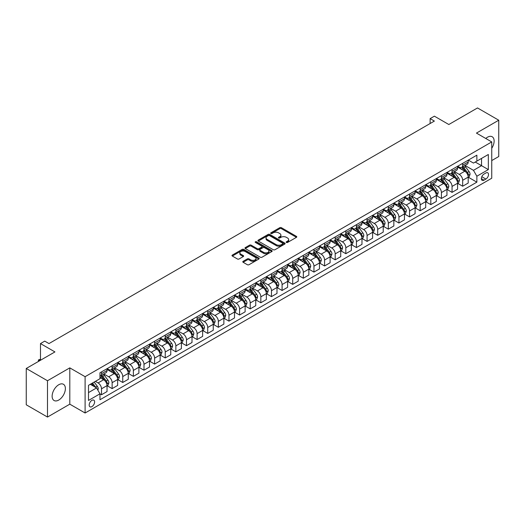 <?xml version="1.0" encoding="UTF-8"?>
<svg xmlns="http://www.w3.org/2000/svg" width="525" height="525" viewBox="0 0 525 525"><rect width="100%" height="100%" fill="white"/><g stroke="black" fill="none" stroke-linecap="round" stroke-linejoin="round"><path stroke-width="0.79" d="M286.401 242.445A0.827 0.479 0 0 0 287.569 242.445L296.435 237.333A1.181 0.682 0 0 0 296.783 236.847A1.181 0.682 0 0 0 296.435 236.368L281.42 227.699A1.181 0.682 0 0 0 279.753 227.699L270.887 232.818A0.827 0.479 0 0 0 270.644 233.152A0.827 0.479 0 0 0 270.887 233.487A0.827 0.479 0 0 0 272.055 233.487L273.203 232.824A3.773 2.179 0 0 1 278.539 232.824L279.792 233.546A3.773 2.179 0 0 1 280.901 235.088A3.773 2.179 0 0 1 279.792 236.631L278.644 237.293A0.827 0.479 0 0 0 278.408 237.628A0.827 0.479 0 0 0 278.644 237.969A0.827 0.479 0 0 0 279.812 237.969L280.96 237.307A3.773 2.179 0 0 1 286.302 237.307L287.549 238.028A3.773 2.179 0 0 1 288.658 239.571A3.773 2.179 0 0 1 287.549 241.113L286.401 241.776A0.827 0.479 0 0 0 286.164 242.11A0.827 0.479 0 0 0 286.401 242.445L286.401 241.776M58.754 400.05A9.371 5.414 120 0 0 64.877 391.788A9.371 5.414 120 0 0 63.44 384.28A9.371 5.414 120 0 0 58.754 384.74A9.371 5.414 120 0 0 52.631 393.002A9.371 5.414 120 0 0 54.068 400.516A9.371 5.414 120 0 0 58.754 400.05M491.741 148.293A9.371 5.414 120 0 0 492.174 136.749A9.371 5.414 120 0 0 487.489 137.215A9.371 5.414 120 0 0 485.763 138.475M91.901 406.626A3.846 2.218 120 0 0 94.408 403.239A3.846 2.218 120 0 0 93.824 400.155A3.846 2.218 120 0 0 91.901 400.345A3.846 2.218 120 0 0 89.388 403.732A3.846 2.218 120 0 0 89.978 406.816A3.846 2.218 120 0 0 91.901 406.626M243.134 261.312A1.181 0.682 0 0 0 242.786 261.798A1.181 0.682 0 0 0 243.134 262.277L247.347 264.712A1.181 0.682 0 0 0 249.014 264.712L258.858 259.028A1.181 0.682 0 0 0 259.199 258.543A1.181 0.682 0 0 0 258.858 258.064L243.843 249.395A1.181 0.682 0 0 0 242.176 249.395L232.332 255.078A1.181 0.682 0 0 0 231.984 255.557A1.181 0.682 0 0 0 232.332 256.043L237.418 258.976A1.181 0.682 0 0 0 239.085 258.976L243.298 256.548A1.181 0.682 0 0 0 243.646 256.062A1.181 0.682 0 0 0 243.298 255.583L240.778 254.126A3.157 1.824 0 0 1 239.853 252.84A3.157 1.824 0 0 1 241.802 251.153A3.157 1.824 0 0 1 245.241 251.547L255.124 257.257A3.157 1.824 0 0 1 256.049 258.543A3.157 1.824 0 0 1 254.1 260.229A3.157 1.824 0 0 1 250.661 259.836L249.014 258.884A1.181 0.682 0 0 0 247.347 258.884L243.134 261.312L243.134 262.277L247.347 259.862L247.347 258.884M491.741 160.571L498.75 156.522L498.75 120.212L477.507 107.947L448.822 124.51L434.378 116.169L430.126 118.617L434.378 121.072L48.983 343.58L44.737 341.125L40.484 343.58L40.484 360.262M47.493 380.743L47.493 417.053L69.805 404.171L69.805 367.867L47.493 380.743L26.25 368.478L54.935 351.921L40.484 343.58M69.805 367.867L85.103 376.694L491.741 141.927L491.741 178.231L85.103 413.004L85.103 376.694M498.75 120.212L476.444 133.094L491.741 141.927M273.289 249.729A1.181 0.682 0 0 0 274.956 249.729L284.799 244.046A1.181 0.682 0 0 0 285.141 243.567A1.181 0.682 0 0 0 284.799 243.088L269.784 234.419A1.181 0.682 0 0 0 268.118 234.419L258.274 240.102A1.181 0.682 0 0 0 257.926 240.581A1.181 0.682 0 0 0 258.274 241.06L273.289 249.729M255.721 242.622A0.827 0.479 0 0 1 256.561 242.74L271.812 251.547L261.982 257.217A1.181 0.682 0 0 1 260.315 257.217L245.3 248.548L249.513 246.14L249.513 245.155L245.3 247.59A1.181 0.682 0 0 0 244.958 248.069A1.181 0.682 0 0 0 245.3 248.548L245.3 247.59M249.513 246.14A1.181 0.682 0 0 1 251.18 246.14L251.18 245.155A1.181 0.682 0 0 0 249.513 245.155M251.18 245.155L257.27 248.673A1.181 0.682 0 0 0 258.937 248.673L261.732 247.058A1.181 0.682 0 0 0 262.08 246.579A1.181 0.682 0 0 0 261.732 246.094L255.393 242.432A0.827 0.479 0 0 1 255.15 242.097A0.827 0.479 0 0 1 255.662 241.657A0.827 0.479 0 0 1 256.561 241.762L271.825 250.576A1.181 0.682 0 0 1 272.173 251.055A1.181 0.682 0 0 1 271.825 251.534L271.825 250.576M47.493 417.053L26.25 404.788L26.25 368.478M485.874 172.981L484.004 174.064A3.728 2.152 120 0 0 481.569 177.345A3.728 2.152 120 0 0 482.14 180.331A3.728 2.152 120 0 0 484.004 180.147L485.874 179.064A3.728 2.152 120 0 0 488.309 175.783A3.728 2.152 120 0 0 487.738 172.797A3.728 2.152 120 0 0 485.874 172.981M468.326 160.105L473.465 163.072L476.864 161.109L476.864 155.17L99.973 372.77L99.973 378.709L88.502 385.33L88.502 400.444L99.973 393.822L99.973 399.755L476.864 182.155L476.864 176.223L473.465 170.336L465.019 165.454M476.864 161.109L488.342 154.488L488.342 169.595L476.864 176.223M69.805 404.171L85.103 413.004M430.126 118.617L430.126 123.526M475.25 162.041L481.543 165.67L481.543 158.412L488.342 154.488M473.465 170.336L481.543 165.67L488.342 169.595M88.502 392.595L96.574 387.929L90.287 384.3M99.973 393.868L101.502 394.754L101.502 388.815A4.81 2.776 -120 0 0 98.103 382.928L95.386 381.36M101.502 394.754L107.028 391.565L107.028 385.626A4.81 2.776 -120 0 0 103.628 379.739L99.973 377.626M107.153 385.75L112.127 388.618L112.127 382.679A4.81 2.776 -120 0 0 108.728 376.792L103.845 373.977M112.127 388.618L117.646 385.429L117.646 379.496A4.81 2.776 -120 0 0 114.247 373.603L107.028 369.436M117.777 379.614L122.745 382.489L122.745 376.55A4.81 2.776 -120 0 0 119.346 370.663L114.47 367.841M122.745 382.489L128.271 379.299L128.271 373.36A4.81 2.776 -120 0 0 124.871 367.474L117.646 363.3M128.395 373.485L133.37 376.353L133.37 370.414A4.81 2.776 -120 0 0 129.97 364.527L125.088 361.712M133.37 376.353L138.895 373.163L138.895 367.224A4.81 2.776 -120 0 0 135.496 361.338L128.271 357.171M139.02 367.349L143.994 370.217L143.994 364.284A4.81 2.776 -120 0 0 140.595 358.398L135.713 355.576M143.994 370.217L149.513 367.034L149.513 361.095A4.81 2.776 -120 0 0 146.114 355.208L138.895 351.035M149.645 361.22L154.612 364.087L154.612 358.148A4.81 2.776 -120 0 0 151.213 352.262L146.337 349.447M154.612 364.087L160.138 360.898L160.138 354.959A4.81 2.776 -120 0 0 156.739 349.072L149.513 344.905M160.269 355.084L165.237 357.952L165.237 352.019A4.81 2.776 -120 0 0 161.838 346.133L156.955 343.311M165.237 357.952L170.763 354.762L170.763 348.83A4.81 2.776 -120 0 0 167.363 342.943L160.138 338.769M170.887 348.948L175.862 351.822L175.862 345.883A4.81 2.776 -120 0 0 172.463 339.997L167.58 337.181M175.862 351.822L181.387 348.633L181.387 342.694A4.81 2.776 -120 0 0 177.988 336.807L170.763 332.64M181.512 342.818L186.487 345.686L186.487 339.754A4.81 2.776 -120 0 0 183.087 333.861L178.205 331.045M186.487 345.686L192.006 342.497L192.006 336.564A4.81 2.776 -120 0 0 188.606 330.671L181.387 326.504M192.137 336.683L197.105 339.557L197.105 333.618A4.81 2.776 -120 0 0 193.705 327.731L188.829 324.916M197.105 339.557L202.63 336.367L202.63 330.428A4.81 2.776 -120 0 0 199.231 324.542L192.006 320.368M202.755 330.553L207.729 333.421L207.729 327.488A4.81 2.776 -120 0 0 204.33 321.595L199.448 318.78M207.729 333.421L213.255 330.232L213.255 324.299A4.81 2.776 -120 0 0 209.856 318.406L202.63 314.239M213.38 324.417L218.354 327.292L218.354 321.353A4.81 2.776 -120 0 0 214.955 315.466L210.072 312.644M218.354 327.292L223.873 324.102L223.873 318.163A4.81 2.776 -120 0 0 220.474 312.277L213.255 308.103M224.004 318.288L228.972 321.156L228.972 315.217A4.81 2.776 -120 0 0 225.573 309.33L220.697 306.515M228.972 321.156L234.498 317.966L234.498 312.027A4.81 2.776 -120 0 0 231.098 306.141L223.873 301.973M234.629 312.152L239.597 315.026L239.597 309.087A4.81 2.776 -120 0 0 236.198 303.201L231.315 300.379M239.597 315.026L245.123 311.837L245.123 305.898A4.81 2.776 -120 0 0 241.723 300.011L234.498 295.838M245.247 306.022L250.222 308.89L250.222 302.951A4.81 2.776 -120 0 0 246.822 297.065L241.94 294.249M250.222 308.89L255.747 305.701L255.747 299.762A4.81 2.776 -120 0 0 252.348 293.875L245.123 289.708M255.872 299.887L260.84 302.754L260.84 296.822A4.81 2.776 -120 0 0 257.44 290.935L252.564 288.113M260.84 302.754L266.365 299.565L266.365 293.632A4.81 2.776 -120 0 0 262.966 287.746L255.747 283.572M266.497 293.751L271.464 296.625L271.464 290.686A4.81 2.776 -120 0 0 268.065 284.799L263.183 281.984M271.464 296.625L276.99 293.436L276.99 287.497A4.81 2.776 -120 0 0 273.591 281.61L266.365 277.443M277.115 287.621L282.089 290.489L282.089 284.557A4.81 2.776 -120 0 0 278.69 278.663L273.807 275.848M282.089 290.489L287.615 287.3L287.615 281.367A4.81 2.776 -120 0 0 284.215 275.481L276.99 271.307M287.739 281.485L292.714 284.36L292.714 278.421A4.81 2.776 -120 0 0 289.314 272.534L284.432 269.719M292.714 284.36L298.233 281.17L298.233 275.231A4.81 2.776 -120 0 0 294.833 269.345L287.615 265.171M298.364 275.356L303.332 278.224L303.332 272.291A4.81 2.776 -120 0 0 299.933 266.398L295.057 263.583M303.332 278.224L308.858 275.034L308.858 269.102A4.81 2.776 -120 0 0 305.458 263.209L298.233 259.042M308.982 269.22L313.957 272.094L313.957 266.155A4.81 2.776 -120 0 0 310.557 260.269L305.675 257.447M313.957 272.094L319.482 268.905L319.482 262.966A4.81 2.776 -120 0 0 316.083 257.079L308.858 252.906M319.607 263.091L324.581 265.958L324.581 260.019A4.81 2.776 -120 0 0 321.182 254.133L316.299 251.317M324.581 265.958L330.1 262.769L330.1 256.83A4.81 2.776 -120 0 0 326.701 250.943L319.482 246.776M330.232 256.955L335.199 259.829L335.199 253.89A4.81 2.776 -120 0 0 331.8 248.003L326.924 245.182M335.199 259.829L340.725 256.64L340.725 250.701A4.81 2.776 -120 0 0 337.326 244.814L330.1 240.64M340.856 250.825L345.824 253.693L345.824 247.754A4.81 2.776 -120 0 0 342.425 241.868L337.542 239.052M345.824 253.693L351.35 250.504L351.35 244.565A4.81 2.776 -120 0 0 347.95 238.678L340.725 234.511M351.474 244.689L356.449 247.557L356.449 241.625A4.81 2.776 -120 0 0 353.049 235.738L348.167 232.916M356.449 247.557L361.974 244.368L361.974 238.435A4.81 2.776 -120 0 0 358.575 232.549L351.35 228.375M362.099 238.56L367.073 241.428L367.073 235.489A4.81 2.776 -120 0 0 363.674 229.602L358.792 226.787M367.073 241.428L372.592 238.238L372.592 232.299A4.81 2.776 -120 0 0 369.193 226.413L361.974 222.246M372.724 232.424L377.692 235.292L377.692 229.359A4.81 2.776 -120 0 0 374.292 223.473L369.416 220.651M377.692 235.292L383.217 232.102L383.217 226.17A4.81 2.776 -120 0 0 379.818 220.283L372.592 216.11M383.342 226.288L388.316 229.162L388.316 223.223A4.81 2.776 -120 0 0 384.917 217.337L380.034 214.522M388.316 229.162L393.842 225.973L393.842 220.034A4.81 2.776 -120 0 0 390.442 214.148L383.217 209.98M393.967 220.159L398.941 223.027L398.941 217.094A4.81 2.776 -120 0 0 395.542 211.201L390.659 208.386M398.941 223.027L404.46 219.837L404.46 213.905A4.81 2.776 -120 0 0 401.061 208.012L393.842 203.844M404.591 214.023L409.559 216.897L409.559 210.958A4.81 2.776 -120 0 0 406.16 205.072L401.284 202.25M409.559 216.897L415.085 213.708L415.085 207.769A4.81 2.776 -120 0 0 411.685 201.882L404.46 197.708M415.209 207.893L420.184 210.761L420.184 204.829A4.81 2.776 -120 0 0 416.784 198.936L411.902 196.12M420.184 210.761L425.709 207.572L425.709 201.639A4.81 2.776 -120 0 0 422.31 195.746L415.085 191.579M425.834 201.757L430.808 204.632L430.808 198.693A4.81 2.776 -120 0 0 427.409 192.806L422.527 189.984M430.808 204.632L436.327 201.442L436.327 195.503A4.81 2.776 -120 0 0 432.935 189.617L425.709 185.443M436.459 195.628L441.427 198.496L441.427 192.557A4.81 2.776 -120 0 0 438.027 186.67L433.151 183.855M441.427 198.496L446.952 195.307L446.952 189.368A4.81 2.776 -120 0 0 443.553 183.481L436.327 179.314M447.083 189.492L452.051 192.367L452.051 186.427A4.81 2.776 -120 0 0 448.652 180.541L443.769 177.719M452.051 192.367L457.577 189.177L457.577 183.238A4.81 2.776 -120 0 0 454.178 177.352L446.952 173.178M457.702 183.363L462.676 186.231L462.676 180.292A4.81 2.776 -120 0 0 459.277 174.405L454.394 171.59M462.676 186.231L468.202 183.041L468.202 177.102A4.81 2.776 -120 0 0 464.802 171.216L457.577 167.048M457.702 166.235L459.277 167.147A4.81 2.776 -120 0 0 461.678 167.383A4.81 2.776 -120 0 0 462.676 165.185L462.676 163.367M447.083 172.371L448.652 173.276A4.81 2.776 -120 0 0 451.054 173.512A4.81 2.776 -120 0 0 452.051 171.314L452.051 169.496M436.459 178.5L438.027 179.412A4.81 2.776 -120 0 0 440.436 179.648A4.81 2.776 -120 0 0 441.427 177.45L441.427 175.632M425.834 184.636L427.409 185.542A4.81 2.776 -120 0 0 429.811 185.784A4.81 2.776 -120 0 0 430.808 183.579L430.808 181.768M415.209 190.765L416.784 191.677A4.81 2.776 -120 0 0 419.186 191.914A4.81 2.776 -120 0 0 420.184 189.715L420.184 187.898M404.591 196.901L406.16 197.807A4.81 2.776 -120 0 0 408.568 198.05A4.81 2.776 -120 0 0 409.559 195.845L409.559 194.033M393.967 203.037L395.542 203.943A4.81 2.776 -120 0 0 397.943 204.179A4.81 2.776 -120 0 0 398.941 201.981L398.941 200.163M383.342 209.167L384.917 210.072A4.81 2.776 -120 0 0 387.319 210.315A4.81 2.776 -120 0 0 388.316 208.11L388.316 206.299M372.724 215.302L374.292 216.208A4.81 2.776 -120 0 0 376.701 216.444A4.81 2.776 -120 0 0 377.692 214.246L377.692 212.428M362.099 221.432L363.674 222.344A4.81 2.776 -120 0 0 366.076 222.58A4.81 2.776 -120 0 0 367.073 220.375L367.073 218.564M351.474 227.568L353.049 228.473A4.81 2.776 -120 0 0 355.451 228.71A4.81 2.776 -120 0 0 356.449 226.511L356.449 224.693M340.856 233.697L342.425 234.609A4.81 2.776 -120 0 0 344.827 234.846A4.81 2.776 -120 0 0 345.824 232.647L345.824 230.829M330.232 239.833L331.8 240.739A4.81 2.776 -120 0 0 334.208 240.975A4.81 2.776 -120 0 0 335.199 238.777L335.199 236.965M319.607 245.963L321.182 246.875A4.81 2.776 -120 0 0 323.584 247.111A4.81 2.776 -120 0 0 324.581 244.912L324.581 243.095M308.982 252.098L310.557 253.004A4.81 2.776 -120 0 0 312.959 253.247A4.81 2.776 -120 0 0 313.957 251.042L313.957 249.231M298.364 258.234L299.933 259.14A4.81 2.776 -120 0 0 302.341 259.376A4.81 2.776 -120 0 0 303.332 257.178L303.332 255.36M287.739 264.364L289.314 265.269A4.81 2.776 -120 0 0 291.716 265.512A4.81 2.776 -120 0 0 292.714 263.307L292.714 261.496M277.115 270.5L278.69 271.405A4.81 2.776 -120 0 0 281.092 271.642A4.81 2.776 -120 0 0 282.089 269.443L282.089 267.625M266.497 276.629L268.065 277.541A4.81 2.776 -120 0 0 270.467 277.777A4.81 2.776 -120 0 0 271.464 275.572L271.464 273.761M255.872 282.765L257.44 283.671A4.81 2.776 -120 0 0 259.849 283.907A4.81 2.776 -120 0 0 260.84 281.708L260.84 279.891M245.247 288.894L246.822 289.807A4.81 2.776 -120 0 0 249.224 290.043A4.81 2.776 -120 0 0 250.222 287.844L250.222 286.027M234.623 295.03L236.198 295.936A4.81 2.776 -120 0 0 238.599 296.172A4.81 2.776 -120 0 0 239.597 293.974L239.597 292.156M224.004 301.16L225.573 302.072A4.81 2.776 -120 0 0 227.981 302.308A4.81 2.776 -120 0 0 228.972 300.11L228.972 298.292M213.38 307.296L214.955 308.201A4.81 2.776 -120 0 0 217.357 308.444A4.81 2.776 -120 0 0 218.354 306.239L218.354 304.428M202.755 313.425L204.33 314.337A4.81 2.776 -120 0 0 206.732 314.573A4.81 2.776 -120 0 0 207.729 312.375L207.729 310.557M192.137 319.561L193.705 320.467A4.81 2.776 -120 0 0 196.114 320.709A4.81 2.776 -120 0 0 197.105 318.504L197.105 316.693M181.512 325.697L183.087 326.603A4.81 2.776 -120 0 0 185.489 326.839A4.81 2.776 -120 0 0 186.487 324.64L186.487 322.822M170.887 331.826L172.463 332.732A4.81 2.776 -120 0 0 174.864 332.975A4.81 2.776 -120 0 0 175.862 330.77L175.862 328.958M160.269 337.962L161.838 338.868A4.81 2.776 -120 0 0 164.24 339.104A4.81 2.776 -120 0 0 165.237 336.906L165.237 335.088M149.645 344.092L151.213 345.004A4.81 2.776 -120 0 0 153.622 345.24A4.81 2.776 -120 0 0 154.612 343.042L154.612 341.224M139.02 350.227L140.595 351.133A4.81 2.776 -120 0 0 142.997 351.369A4.81 2.776 -120 0 0 143.994 349.171L143.994 347.353M128.395 356.357L129.97 357.269A4.81 2.776 -120 0 0 132.372 357.505A4.81 2.776 -120 0 0 133.37 355.307L133.37 353.489M117.777 362.493L119.346 363.398A4.81 2.776 -120 0 0 121.754 363.641A4.81 2.776 -120 0 0 122.745 361.436L122.745 359.625M107.153 368.622L108.728 369.534A4.81 2.776 -120 0 0 111.129 369.771A4.81 2.776 -120 0 0 112.127 367.572L112.127 365.754M468.326 177.227L476.864 182.155M461.678 167.383L467.204 164.194A4.81 2.776 -120 0 0 468.202 161.995L468.202 160.178M451.054 173.512L456.579 170.323A4.81 2.776 -120 0 0 457.577 168.125L457.577 166.307M440.436 179.648L445.955 176.459A4.81 2.776 -120 0 0 446.952 174.261L446.952 172.443M429.811 185.784L435.337 182.595A4.81 2.776 -120 0 0 436.327 180.39L436.327 178.579M419.186 191.914L424.712 188.724A4.81 2.776 -120 0 0 425.709 186.526L425.709 184.708M408.568 198.05L414.087 194.86A4.81 2.776 -120 0 0 415.085 192.655L415.085 190.844M397.943 204.179L403.469 200.99A4.81 2.776 -120 0 0 404.46 198.791L404.46 196.973M387.319 210.315L392.844 207.126A4.81 2.776 -120 0 0 393.842 204.921L393.842 203.109M376.701 216.444L382.22 213.255A4.81 2.776 -120 0 0 383.217 211.057L383.217 209.239M366.076 222.58L371.602 219.391A4.81 2.776 -120 0 0 372.592 217.192L372.592 215.375M355.451 228.71L360.977 225.52A4.81 2.776 -120 0 0 361.974 223.322L361.974 221.504M344.827 234.846L350.352 231.656A4.81 2.776 -120 0 0 351.35 229.458L351.35 227.64M334.208 240.975L339.727 237.792A4.81 2.776 -120 0 0 340.725 235.587L340.725 233.776M323.584 247.111L329.109 243.922A4.81 2.776 -120 0 0 330.1 241.723L330.1 239.905M312.959 253.247L318.485 250.058A4.81 2.776 -120 0 0 319.482 247.852L319.482 246.041M302.341 259.376L307.86 256.187A4.81 2.776 -120 0 0 308.858 253.988L308.858 252.171M291.716 265.512L297.242 262.323A4.81 2.776 -120 0 0 298.233 260.118L298.233 258.307M281.092 271.642L286.617 268.452A4.81 2.776 -120 0 0 287.615 266.254L287.615 264.436M270.467 277.777L275.993 274.588A4.81 2.776 -120 0 0 276.99 272.383L276.99 270.572M259.849 283.907L265.368 280.717A4.81 2.776 -120 0 0 266.365 278.519L266.365 276.701M249.224 290.043L254.75 286.853A4.81 2.776 -120 0 0 255.747 284.655L255.747 282.837M238.599 296.172L244.125 292.983A4.81 2.776 -120 0 0 245.123 290.784L245.123 288.967M227.981 302.308L233.5 299.119A4.81 2.776 -120 0 0 234.498 296.92L234.498 295.103M217.357 308.444L222.882 305.255A4.81 2.776 -120 0 0 223.873 303.05L223.873 301.238M206.732 314.573L212.257 311.384A4.81 2.776 -120 0 0 213.255 309.186L213.255 307.368M196.114 320.709L201.633 317.52A4.81 2.776 -120 0 0 202.63 315.315L202.63 313.504M185.489 326.839L191.015 323.649A4.81 2.776 -120 0 0 192.006 321.451L192.006 319.633M174.864 332.975L180.39 329.785A4.81 2.776 -120 0 0 181.387 327.58L181.387 325.769M164.24 339.104L169.765 335.915A4.81 2.776 -120 0 0 170.763 333.716L170.763 331.898M153.622 345.24L159.141 342.051A4.81 2.776 -120 0 0 160.138 339.852L160.138 338.034M142.997 351.369L148.523 348.18A4.81 2.776 -120 0 0 149.513 345.982L149.513 344.164M132.372 357.505L137.898 354.316A4.81 2.776 -120 0 0 138.895 352.117L138.895 350.3M121.754 363.641L127.273 360.452A4.81 2.776 -120 0 0 128.271 358.247L128.271 356.436M111.129 369.771L116.655 366.581A4.81 2.776 -120 0 0 117.646 364.383L117.646 362.565M99.973 376.097A4.81 2.776 -120 0 0 100.505 375.907L106.03 372.717A4.81 2.776 -120 0 0 107.028 370.512L107.028 368.701M100.505 375.907A4.81 2.776 -120 0 0 101.502 373.702L101.502 371.89M96.574 387.929L99.973 393.822M286.735 242.563L287.549 242.091A3.773 2.179 0 0 0 288.658 240.548L288.658 239.571M280.901 235.088L280.901 236.073A3.773 2.179 0 0 1 279.792 237.615L278.978 238.088M296.435 236.368L296.435 237.333L281.42 228.677A1.181 0.682 0 0 0 279.753 228.677L271.222 233.605M284.78 244.059L269.784 235.397A1.181 0.682 0 0 0 268.118 235.397L258.287 241.073M282.713 243.902A0.827 0.479 0 0 0 282.955 243.567A0.827 0.479 0 0 0 282.713 243.232L269.535 235.62A0.827 0.479 0 0 0 268.367 235.62L267.153 236.316A3.773 2.179 0 0 0 266.05 237.858A3.773 2.179 0 0 0 267.153 239.4L276.163 244.604A3.773 2.179 0 0 0 281.505 244.604L282.713 243.902L282.713 244.886A0.827 0.479 0 0 0 282.955 244.545L282.955 243.567M266.05 237.858L266.05 238.842A3.773 2.179 0 0 0 267.153 240.384L267.153 239.4M282.713 244.886L281.505 245.582A3.773 2.179 0 0 1 276.163 245.582L267.153 240.384M251.18 246.14L257.27 249.651A1.181 0.682 0 0 0 258.937 249.651L261.732 248.036A1.181 0.682 0 0 0 262.08 247.557L262.08 246.579M263.589 252.322A3.157 1.824 0 0 0 267.028 252.715A3.157 1.824 0 0 0 268.977 251.029A3.157 1.824 0 0 0 268.052 249.743L264.567 247.734A1.181 0.682 0 0 0 262.9 247.734L260.105 249.349A1.181 0.682 0 0 0 259.763 249.828A1.181 0.682 0 0 0 260.105 250.307L263.589 252.322L263.589 253.299A3.157 1.824 0 0 0 267.028 253.693A3.157 1.824 0 0 0 268.977 252.013L268.977 251.029M259.763 249.828L259.763 250.806A1.181 0.682 0 0 0 260.105 251.291L260.105 250.307M263.589 253.299L260.105 251.291M256.049 258.543L256.049 259.527A3.157 1.824 0 0 1 254.1 261.207A3.157 1.824 0 0 1 250.661 260.813L249.014 259.862A1.181 0.682 0 0 0 247.347 259.862M239.853 252.84L239.853 253.818A3.157 1.824 0 0 0 240.778 255.104L240.778 254.126M243.285 256.554L240.778 255.104M258.838 259.035L243.843 250.373A1.181 0.682 0 0 0 242.176 250.373L232.345 256.049L232.332 255.078M468.202 177.299L469.219 176.715L470.065 174.261A3.183 1.837 -120 0 0 469.055 171.544L465.577 166.911A9.194 5.309 -120 0 0 464.579 165.71M461.121 169.096A9.194 5.309 -120 0 0 459.244 167.127M467.906 175.35L468.346 174.392A3.183 1.837 -120 0 0 467.44 172.476L463.962 167.843A9.194 5.309 -120 0 0 462.965 166.642M462.105 167.134A7.632 4.403 60 0 1 463.358 168.558L466.298 172.482M461.941 167.232A9.194 5.309 60 0 1 462.945 168.433L465.255 171.511M457.577 183.435L458.594 182.844L459.447 180.39A3.183 1.837 -120 0 0 458.43 177.68L454.958 173.047A9.194 5.309 -120 0 0 453.954 171.846M450.502 175.225A9.194 5.309 -120 0 0 448.619 173.257M457.288 181.486L457.728 180.528A3.183 1.837 -120 0 0 456.816 178.612L453.344 173.978A9.194 5.309 -120 0 0 452.34 172.777M451.48 173.27A7.632 4.403 60 0 1 452.734 174.694L455.674 178.618M451.316 173.362A9.194 5.309 60 0 1 452.32 174.562L454.63 177.647M446.952 189.564L447.976 188.98L448.822 186.526A3.183 1.837 -120 0 0 447.805 183.816L444.334 179.176A9.194 5.309 -120 0 0 443.33 177.975M439.878 181.361A9.194 5.309 -120 0 0 437.994 179.393M446.663 187.615L447.103 186.657A3.183 1.837 -120 0 0 446.191 184.748L442.719 180.108A9.194 5.309 -120 0 0 441.715 178.907M440.862 179.399A7.632 4.403 60 0 1 442.116 180.823L445.049 184.748M440.698 179.498A9.194 5.309 60 0 1 441.702 180.698L444.006 183.783M436.327 195.7L437.351 195.11L438.198 192.655A3.183 1.837 -120 0 0 437.181 189.945L433.709 185.312A9.194 5.309 -120 0 0 432.705 184.111M429.253 187.491A9.194 5.309 -120 0 0 427.37 185.522M436.039 193.751L436.478 192.793A3.183 1.837 -120 0 0 435.566 190.877L432.095 186.244A9.194 5.309 -120 0 0 431.091 185.043M430.238 185.535A7.632 4.403 60 0 1 431.491 186.959L434.431 190.883M430.073 185.627A9.194 5.309 60 0 1 431.077 186.834L433.387 189.912M425.709 201.83L426.727 201.246L427.58 198.791A3.183 1.837 -120 0 0 426.562 196.081L423.091 191.441A9.194 5.309 -120 0 0 422.087 190.24M418.635 193.627A9.194 5.309 -120 0 0 416.752 191.658M425.421 199.881L425.86 198.929A3.183 1.837 -120 0 0 424.948 197.013L421.477 192.373A9.194 5.309 -120 0 0 420.473 191.172M419.613 191.671A7.632 4.403 60 0 1 420.866 193.095L423.806 197.013M419.449 191.763A9.194 5.309 60 0 1 420.453 192.964L422.763 196.048M415.085 207.966L416.102 207.375L416.955 204.921A3.183 1.837 -120 0 0 415.938 202.21L412.466 197.577A9.194 5.309 -120 0 0 411.462 196.376M408.01 199.756A9.194 5.309 -120 0 0 406.127 197.787M414.796 206.017L415.236 205.058A3.183 1.837 -120 0 0 414.323 203.142L410.852 198.509A9.194 5.309 -120 0 0 409.848 197.308M408.995 197.8A7.632 4.403 60 0 1 410.248 199.224L413.182 203.149M408.831 197.899A9.194 5.309 60 0 1 409.828 199.1L412.138 202.177M404.46 214.102L405.484 213.511L406.33 211.057A3.183 1.837 -120 0 0 405.313 208.346L401.842 203.707A9.194 5.309 -120 0 0 400.837 202.506M397.386 205.892A9.194 5.309 -120 0 0 395.502 203.923M404.171 212.146L404.611 211.194A3.183 1.837 -120 0 0 403.699 209.278L400.227 204.638A9.194 5.309 -120 0 0 399.223 203.438M398.37 203.936A7.632 4.403 60 0 1 399.623 205.36L402.563 209.278M398.206 204.028A9.194 5.309 60 0 1 399.21 205.229L401.52 208.313M393.842 220.231L394.859 219.64L395.712 217.192A3.183 1.837 -120 0 0 394.695 214.476L391.223 209.843A9.194 5.309 -120 0 0 390.219 208.642M386.761 212.028A9.194 5.309 -120 0 0 384.884 210.052M393.547 218.282L393.993 217.324A3.183 1.837 -120 0 0 393.081 215.407L389.602 210.774A9.194 5.309 -120 0 0 388.605 209.573M387.745 210.066A7.632 4.403 60 0 1 388.999 211.49L391.939 215.414M387.581 210.164A9.194 5.309 60 0 1 388.585 211.365L390.895 214.443M383.217 226.367L384.234 225.776L385.087 223.322A3.183 1.837 -120 0 0 384.07 220.612L380.599 215.978A9.194 5.309 -120 0 0 379.595 214.771M376.143 218.157A9.194 5.309 -120 0 0 374.259 216.188M382.928 224.411L383.368 223.46A3.183 1.837 -120 0 0 382.456 221.543L378.984 216.91A9.194 5.309 -120 0 0 377.98 215.703M377.127 216.202A7.632 4.403 60 0 1 378.374 217.626L381.314 221.543M376.963 216.293A9.194 5.309 60 0 1 377.961 217.494L380.271 220.579M372.592 232.496L373.616 231.906L374.463 229.458A3.183 1.837 -120 0 0 373.446 226.741L369.974 222.108A9.194 5.309 -120 0 0 368.97 220.907M365.518 224.293A9.194 5.309 -120 0 0 363.635 222.318M372.304 230.547L372.743 229.589A3.183 1.837 -120 0 0 371.831 227.673L368.36 223.04A9.194 5.309 -120 0 0 367.356 221.839M366.502 222.331A7.632 4.403 60 0 1 367.756 223.755L370.689 227.679M366.338 222.429A9.194 5.309 60 0 1 367.342 223.63L369.646 226.708M361.974 238.632L362.992 238.042L363.838 235.587A3.183 1.837 -120 0 0 362.827 232.877L359.349 228.244A9.194 5.309 -120 0 0 358.352 227.043M354.893 230.423A9.194 5.309 -120 0 0 353.01 228.454M361.679 236.683L362.119 235.725A3.183 1.837 -120 0 0 361.207 233.809L357.735 229.176A9.194 5.309 -120 0 0 356.731 227.975M355.878 228.467A7.632 4.403 60 0 1 357.131 229.891L360.071 233.815M355.714 228.559A9.194 5.309 60 0 1 356.718 229.76L359.028 232.844M351.35 244.762L352.367 244.177L353.22 241.723A3.183 1.837 -120 0 0 352.203 239.006L348.731 234.373A9.194 5.309 -120 0 0 347.727 233.172M344.275 236.558A9.194 5.309 -120 0 0 342.392 234.59M351.061 242.812L351.501 241.854A3.183 1.837 -120 0 0 350.588 239.945L347.117 235.305A9.194 5.309 -120 0 0 346.113 234.104M345.253 234.596A7.632 4.403 60 0 1 346.507 236.02L349.447 239.945M345.089 234.695A9.194 5.309 60 0 1 346.093 235.896L348.403 238.973M340.725 250.898L341.749 250.307L342.595 247.852A3.183 1.837 -120 0 0 341.578 245.142L338.107 240.509A9.194 5.309 -120 0 0 337.102 239.308M333.651 242.688A9.194 5.309 -120 0 0 331.767 240.719M340.436 248.948L340.876 247.99A3.183 1.837 -120 0 0 339.964 246.074L336.492 241.441A9.194 5.309 -120 0 0 335.488 240.24M334.635 240.732A7.632 4.403 60 0 1 335.888 242.156L338.822 246.081M334.471 240.824A9.194 5.309 60 0 1 335.475 242.025L337.778 245.109M330.1 257.027L331.124 256.443L331.971 253.988A3.183 1.837 -120 0 0 330.953 251.278L327.482 246.638A9.194 5.309 -120 0 0 326.478 245.438M323.026 248.824A9.194 5.309 -120 0 0 321.142 246.855M329.812 255.078L330.251 254.126A3.183 1.837 -120 0 0 329.339 252.21L325.868 247.57A9.194 5.309 -120 0 0 324.863 246.369M324.01 246.862A7.632 4.403 60 0 1 325.264 248.292L328.204 252.21M323.846 246.96A9.194 5.309 60 0 1 324.85 248.161L327.16 251.245M319.482 263.163L320.499 262.572L321.353 260.118A3.183 1.837 -120 0 0 320.335 257.408L316.864 252.774A9.194 5.309 -120 0 0 315.86 251.573M312.401 254.953A9.194 5.309 -120 0 0 310.524 252.984M319.193 261.214L319.633 260.256A3.183 1.837 -120 0 0 318.721 258.339L315.249 253.706A9.194 5.309 -120 0 0 314.245 252.505M313.386 252.998A7.632 4.403 60 0 1 314.639 254.422L317.579 258.346M313.222 253.096A9.194 5.309 60 0 1 314.226 254.297L316.536 257.375M308.858 269.299L309.875 268.708L310.728 266.254A3.183 1.837 -120 0 0 309.711 263.543L306.239 258.904A9.194 5.309 -120 0 0 305.235 257.703M301.783 261.089A9.194 5.309 -120 0 0 299.9 259.12M308.569 267.343L309.008 266.392A3.183 1.837 -120 0 0 308.096 264.475L304.625 259.836A9.194 5.309 -120 0 0 303.621 258.635M302.767 259.133A7.632 4.403 60 0 1 304.014 260.558L306.954 264.475M302.603 259.225A9.194 5.309 60 0 1 303.601 260.426L305.911 263.511M298.233 275.428L299.257 274.838L300.103 272.383A3.183 1.837 -120 0 0 299.086 269.673L295.614 265.04A9.194 5.309 -120 0 0 294.61 263.839M291.158 267.225A9.194 5.309 -120 0 0 289.275 265.25M297.944 273.479L298.384 272.521A3.183 1.837 -120 0 0 297.472 270.605L294 265.972A9.194 5.309 -120 0 0 292.996 264.771M292.143 265.263A7.632 4.403 60 0 1 293.396 266.687L296.336 270.611M291.979 265.361A9.194 5.309 60 0 1 292.983 266.562L295.293 269.64M287.615 281.564L288.632 280.973L289.478 278.519A3.183 1.837 -120 0 0 288.468 275.809L284.99 271.169A9.194 5.309 -120 0 0 283.992 269.968M280.534 273.354A9.194 5.309 -120 0 0 278.657 271.386M287.319 279.608L287.759 278.657A3.183 1.837 -120 0 0 286.853 276.741L283.375 272.108A9.194 5.309 -120 0 0 282.378 270.9M281.518 271.399A7.632 4.403 60 0 1 282.772 272.823L285.712 276.741M281.354 271.491A9.194 5.309 60 0 1 282.358 272.692L284.668 275.776M276.99 287.693L278.007 287.103L278.86 284.655A3.183 1.837 -120 0 0 277.843 281.938L274.372 277.305A9.194 5.309 -120 0 0 273.368 276.104M269.916 279.49A9.194 5.309 -120 0 0 268.032 277.515M276.701 285.744L277.141 284.786A3.183 1.837 -120 0 0 276.229 282.87L272.757 278.237A9.194 5.309 -120 0 0 271.753 277.036M270.893 277.528A7.632 4.403 60 0 1 272.147 278.952L275.087 282.877M270.729 277.627A9.194 5.309 60 0 1 271.733 278.827L274.043 281.905M266.365 293.829L267.389 293.239L268.236 290.784A3.183 1.837 -120 0 0 267.218 288.074L263.747 283.441A9.194 5.309 -120 0 0 262.743 282.233M259.291 285.62A9.194 5.309 -120 0 0 257.408 283.651M266.077 291.874L266.516 290.922A3.183 1.837 -120 0 0 265.604 289.006L262.132 284.373A9.194 5.309 -120 0 0 261.128 283.172M260.275 283.664A7.632 4.403 60 0 1 261.529 285.088L264.462 289.012M260.111 283.756A9.194 5.309 60 0 1 261.115 284.957L263.419 288.041M255.747 299.959L256.764 299.375L257.611 296.92A3.183 1.837 -120 0 0 256.594 294.203L253.122 289.57A9.194 5.309 -120 0 0 252.118 288.369M248.666 291.756A9.194 5.309 -120 0 0 246.783 289.787M255.452 298.01L255.892 297.052A3.183 1.837 -120 0 0 254.979 295.135L251.508 290.502A9.194 5.309 -120 0 0 250.504 289.301M249.651 289.793A7.632 4.403 60 0 1 250.904 291.217L253.844 295.142M249.487 289.892A9.194 5.309 60 0 1 250.491 291.093L252.801 294.171M245.123 306.095L246.14 305.504L246.993 303.05A3.183 1.837 -120 0 0 245.976 300.339L242.504 295.706A9.194 5.309 -120 0 0 241.5 294.505M238.048 297.885A9.194 5.309 -120 0 0 236.165 295.916M244.834 304.146L245.273 303.188A3.183 1.837 -120 0 0 244.361 301.271L240.89 296.638A9.194 5.309 -120 0 0 239.886 295.437M239.026 295.929A7.632 4.403 60 0 1 240.279 297.353L243.219 301.278M238.862 296.021A9.194 5.309 60 0 1 239.866 297.222L242.176 300.307M234.498 312.224L235.515 311.64L236.368 309.186A3.183 1.837 -120 0 0 235.351 306.475L231.879 301.836A9.194 5.309 -120 0 0 230.875 300.635M227.423 304.021A9.194 5.309 -120 0 0 225.54 302.052M234.209 310.275L234.649 309.317A3.183 1.837 -120 0 0 233.737 307.407L230.265 302.767A9.194 5.309 -120 0 0 229.261 301.567M228.408 302.059A7.632 4.403 60 0 1 229.661 303.483L232.595 307.407M228.244 302.157A9.194 5.309 60 0 1 229.248 303.358L231.551 306.442M223.873 318.36L224.897 317.769L225.743 315.315A3.183 1.837 -120 0 0 224.726 312.605L221.255 307.972A9.194 5.309 -120 0 0 220.251 306.771M216.799 310.15A9.194 5.309 -120 0 0 214.915 308.182M223.584 316.411L224.024 315.453A3.183 1.837 -120 0 0 223.112 313.537L219.64 308.903A9.194 5.309 -120 0 0 218.636 307.702M217.783 308.195A7.632 4.403 60 0 1 219.037 309.619L221.977 313.543M217.619 308.287A9.194 5.309 60 0 1 218.623 309.494L220.933 312.572M213.255 324.489L214.272 323.905L215.125 321.451A3.183 1.837 -120 0 0 214.108 318.741L210.637 314.101A9.194 5.309 -120 0 0 209.632 312.9M206.174 316.286A9.194 5.309 -120 0 0 204.297 314.317M212.96 322.54L213.406 321.589A3.183 1.837 -120 0 0 212.494 319.673L209.016 315.033A9.194 5.309 -120 0 0 208.018 313.832M207.158 314.331A7.632 4.403 60 0 1 208.412 315.755L211.352 319.673M206.994 314.423A9.194 5.309 60 0 1 207.998 315.623L210.308 318.708M202.63 330.625L203.648 330.035L204.501 327.58A3.183 1.837 -120 0 0 203.483 324.87L200.012 320.237A9.194 5.309 -120 0 0 199.008 319.036M195.556 322.416A9.194 5.309 -120 0 0 193.673 320.447M202.342 328.676L202.781 327.718A3.183 1.837 -120 0 0 201.869 325.802L198.398 321.169A9.194 5.309 -120 0 0 197.393 319.968M196.54 320.46A7.632 4.403 60 0 1 197.787 321.884L200.727 325.808M196.376 320.558A9.194 5.309 60 0 1 197.374 321.759L199.684 324.837M192.006 336.761L193.029 336.171L193.876 333.716A3.183 1.837 -120 0 0 192.859 331.006L189.387 326.366A9.194 5.309 -120 0 0 188.383 325.165M184.931 328.552A9.194 5.309 -120 0 0 183.048 326.583M191.717 334.806L192.157 333.854A3.183 1.837 -120 0 0 191.244 331.938L187.773 327.298A9.194 5.309 -120 0 0 186.769 326.097M185.916 326.596A7.632 4.403 60 0 1 187.169 328.02L190.109 331.938M185.752 326.688A9.194 5.309 60 0 1 186.756 327.889L189.059 330.973M181.387 342.891L182.405 342.3L183.251 339.852A3.183 1.837 -120 0 0 182.241 337.135L178.762 332.502A9.194 5.309 -120 0 0 177.765 331.301M174.307 334.688A9.194 5.309 -120 0 0 172.43 332.712M181.092 340.942L181.532 339.983A3.183 1.837 -120 0 0 180.62 338.067L177.148 333.434A9.194 5.309 -120 0 0 176.151 332.233M175.291 332.725A7.632 4.403 60 0 1 176.544 334.149L179.484 338.074M175.127 332.824A9.194 5.309 60 0 1 176.131 334.025L178.441 337.102M170.763 349.027L171.78 348.436L172.633 345.982A3.183 1.837 -120 0 0 171.616 343.271L168.144 338.638A9.194 5.309 -120 0 0 167.14 337.431M163.688 340.817A9.194 5.309 -120 0 0 161.805 338.848M170.474 347.071L170.914 346.119A3.183 1.837 -120 0 0 170.002 344.203L166.53 339.57A9.194 5.309 -120 0 0 165.526 338.363M164.666 338.861A7.632 4.403 60 0 1 165.92 340.285L168.86 344.21M164.502 338.953A9.194 5.309 60 0 1 165.506 340.154L167.816 343.238M160.138 355.156L161.162 354.572L162.008 352.117A3.183 1.837 -120 0 0 160.991 349.401L157.52 344.767A9.194 5.309 -120 0 0 156.516 343.567M153.064 346.953A9.194 5.309 -120 0 0 151.18 344.977M159.849 353.207L160.289 352.249A3.183 1.837 -120 0 0 159.377 350.333L155.905 345.699A9.194 5.309 -120 0 0 154.901 344.498M154.048 344.991A7.632 4.403 60 0 1 155.302 346.415L158.235 350.339M153.884 345.089A9.194 5.309 60 0 1 154.888 346.29L157.192 349.368M149.513 361.292L150.537 360.701L151.384 358.247A3.183 1.837 -120 0 0 150.367 355.537L146.895 350.903A9.194 5.309 -120 0 0 145.891 349.702M142.439 353.082A9.194 5.309 -120 0 0 140.556 351.113M149.225 359.343L149.664 358.385A3.183 1.837 -120 0 0 148.752 356.468L145.281 351.835A9.194 5.309 -120 0 0 144.277 350.634M143.423 351.127A7.632 4.403 60 0 1 144.677 352.551L147.617 356.475M143.259 351.218A9.194 5.309 60 0 1 144.263 352.419L146.573 355.504M138.895 367.421L139.912 366.837L140.766 364.383A3.183 1.837 -120 0 0 139.748 361.666L136.277 357.033A9.194 5.309 -120 0 0 135.273 355.832M131.814 359.218A9.194 5.309 -120 0 0 129.938 357.249M138.607 365.472L139.046 364.514A3.183 1.837 -120 0 0 138.134 362.604L134.662 357.965A9.194 5.309 -120 0 0 133.658 356.764M132.799 357.256A7.632 4.403 60 0 1 134.052 358.68L136.992 362.604M132.635 357.354A9.194 5.309 60 0 1 133.639 358.555L135.949 361.64M128.271 373.557L129.288 372.967L130.141 370.512A3.183 1.837 -120 0 0 129.124 367.802L125.652 363.169A9.194 5.309 -120 0 0 124.648 361.968M121.196 365.348A9.194 5.309 -120 0 0 119.313 363.379M127.982 371.608L128.422 370.65A3.183 1.837 -120 0 0 127.509 368.734L124.038 364.101A9.194 5.309 -120 0 0 123.034 362.9M122.181 363.392A7.632 4.403 60 0 1 123.434 364.816L126.368 368.74M122.017 363.484A9.194 5.309 60 0 1 123.014 364.685L125.324 367.769M117.646 379.687L118.67 379.102L119.516 376.648A3.183 1.837 -120 0 0 118.499 373.938L115.028 369.298A9.194 5.309 -120 0 0 114.023 368.097M110.572 371.483A9.194 5.309 -120 0 0 108.688 369.515M117.357 377.738L117.797 376.786A3.183 1.837 -120 0 0 116.885 374.87L113.413 370.23A9.194 5.309 -120 0 0 112.409 369.029M111.556 369.528A7.632 4.403 60 0 1 112.809 370.952L115.749 374.87M111.392 369.62A9.194 5.309 60 0 1 112.396 370.821L114.706 373.905M107.028 385.822L108.045 385.232L108.892 382.777A3.183 1.837 -120 0 0 107.881 380.067L104.403 375.434A9.194 5.309 -120 0 0 103.405 374.233M106.732 383.873L107.172 382.915A3.183 1.837 -120 0 0 106.267 380.999L102.788 376.366A9.194 5.309 -120 0 0 101.791 375.165M100.931 375.657A7.632 4.403 60 0 1 102.185 377.081L105.125 381.006M100.767 375.756A9.194 5.309 60 0 1 101.771 376.957L104.081 380.034M97.847 390.141L98.273 388.913A3.183 1.837 -120 0 0 97.256 386.203L94.159 382.062M95.931 387.562A3.183 1.837 -120 0 0 95.642 387.135L92.544 382.994M91.744 383.46L93.968 386.433M91.521 383.585L93.411 386.105M40.484 359.33L38.83 360.288L39.637 360.747M38.476 361.423L38.358 360.012L40.484 359.185M38.358 360.012L38.83 360.288L38.83 361.213M98.103 382.928L103.628 379.739M108.728 376.792L114.247 373.603M119.346 370.663L124.871 367.474M129.97 364.527L135.496 361.338M140.595 358.398L146.114 355.208M151.213 352.262L156.739 349.072M161.838 346.133L167.363 342.943M172.463 339.997L177.988 336.807M183.087 333.861L188.606 330.671M193.705 327.731L199.231 324.542M204.33 321.595L209.856 318.406M214.955 315.466L220.474 312.277M225.573 309.33L231.098 306.141M236.198 303.201L241.723 300.011M246.822 297.065L252.348 293.875M257.44 290.935L262.966 287.746M268.065 284.799L273.591 281.61M278.69 278.663L284.215 275.481M289.314 272.534L294.833 269.345M299.933 266.398L305.458 263.209M310.557 260.269L316.083 257.079M321.182 254.133L326.701 250.943M331.8 248.003L337.326 244.814M342.425 241.868L347.95 238.678M353.049 235.738L358.575 232.549M363.674 229.602L369.193 226.413M374.292 223.473L379.818 220.283M384.917 217.337L390.442 214.148M395.542 211.201L401.061 208.012M406.16 205.072L411.685 201.882M416.784 198.936L422.31 195.746M427.409 192.806L432.935 189.617M438.027 186.67L443.553 183.481M448.652 180.541L454.178 177.352M459.277 174.405L464.802 171.216M462.676 165.185L468.202 161.995M462.676 180.292L468.202 177.102M452.051 186.427L457.577 183.238M452.051 171.314L457.577 168.125M441.427 192.557L446.952 189.368M441.427 177.45L446.952 174.261M430.808 198.693L436.327 195.503M430.808 183.579L436.327 180.39M420.184 204.829L425.709 201.639M420.184 189.715L425.709 186.526M409.559 210.958L415.085 207.769M409.559 195.845L415.085 192.655M398.941 217.094L404.46 213.905M398.941 201.981L404.46 198.791M388.316 223.223L393.842 220.034M388.316 208.11L393.842 204.921M377.692 229.359L383.217 226.17M377.692 214.246L383.217 211.057M367.073 235.489L372.592 232.299M367.073 220.375L372.592 217.192M356.449 241.625L361.974 238.435M356.449 226.511L361.974 223.322M345.824 247.754L351.35 244.565M345.824 232.647L351.35 229.458M335.199 253.89L340.725 250.701M335.199 238.777L340.725 235.587M324.581 260.019L330.1 256.83M324.581 244.912L330.1 241.723M313.957 266.155L319.482 262.966M313.957 251.042L319.482 247.852M303.332 272.291L308.858 269.102M303.332 257.178L308.858 253.988M292.714 278.421L298.233 275.231M292.714 263.307L298.233 260.118M282.089 284.557L287.615 281.367M282.089 269.443L287.615 266.254M271.464 290.686L276.99 287.497M271.464 275.572L276.99 272.383M260.84 296.822L266.365 293.632M260.84 281.708L266.365 278.519M250.222 302.951L255.747 299.762M250.222 287.844L255.747 284.655M239.597 309.087L245.123 305.898M239.597 293.974L245.123 290.784M228.972 315.217L234.498 312.027M228.972 300.11L234.498 296.92M218.354 321.353L223.873 318.163M218.354 306.239L223.873 303.05M207.729 327.488L213.255 324.299M207.729 312.375L213.255 309.186M197.105 333.618L202.63 330.428M197.105 318.504L202.63 315.315M186.487 339.754L192.006 336.564M186.487 324.64L192.006 321.451M175.862 345.883L181.387 342.694M175.862 330.77L181.387 327.58M165.237 352.019L170.763 348.83M165.237 336.906L170.763 333.716M154.612 358.148L160.138 354.959M154.612 343.042L160.138 339.852M143.994 364.284L149.513 361.095M143.994 349.171L149.513 345.982M133.37 370.414L138.895 367.224M133.37 355.307L138.895 352.117M122.745 376.55L128.271 373.36M122.745 361.436L128.271 358.247M112.127 382.679L117.646 379.496M112.127 367.572L117.646 364.383M101.502 388.815L107.028 385.626M101.502 373.702L107.028 370.512M481.799 176.715L485.874 179.064M481.373 178.625L484.004 180.147M287.549 242.091L287.549 241.113M278.644 237.969L278.644 237.293M279.792 237.615L279.792 236.631M270.887 233.487L270.887 232.818M279.753 228.677L279.753 227.699M281.42 228.677L281.42 227.699M258.274 241.06L258.274 240.102M268.118 235.397L268.118 234.419M269.784 235.397L269.784 234.419M284.799 244.046L284.799 243.088M276.163 245.582L276.163 244.604M281.505 245.582L281.505 244.604M257.27 249.651L257.27 248.673M258.937 249.651L258.937 248.673M261.732 248.036L261.732 247.058M256.561 242.74L256.561 241.762M249.014 259.862L249.014 258.884M250.661 260.813L250.661 259.836M243.298 256.548L243.298 255.583M242.176 250.373L242.176 249.395M243.843 250.373L243.843 249.395M258.858 259.028L258.858 258.064M467.959 175.527L470.046 174.32M463.962 167.843L465.577 166.911M461.462 169.286L462.945 168.433M467.44 172.476L469.055 171.544M467.184 173.723L468.346 174.392M457.341 181.657L459.428 180.456M453.344 173.978L454.958 173.047M450.837 175.422L452.32 174.562M456.816 178.612L458.43 177.68M456.56 179.858L457.728 180.528M446.716 187.793L448.803 186.585M442.719 180.108L444.334 179.176M440.212 181.558L441.702 180.698M446.191 184.748L447.805 183.816M445.942 185.988L447.103 186.657M436.091 193.922L438.178 192.721M432.095 186.244L433.709 185.312M429.594 187.688L431.077 186.834M435.566 190.877L437.181 189.945M435.317 192.124L436.478 192.793M425.473 200.058L427.553 198.85M421.477 192.373L423.091 191.441M418.97 193.823L420.453 192.964M424.948 197.013L426.562 196.081M424.692 198.253L425.86 198.929M414.848 206.187L416.935 204.986M410.852 198.509L412.466 197.577M408.345 199.953L409.828 199.1M414.323 203.142L415.938 202.21M414.074 204.389L415.236 205.058M404.224 212.323L406.311 211.116M400.227 204.638L401.842 203.707M397.727 206.089L399.21 205.229M403.699 209.278L405.313 208.346M403.449 210.518L404.611 211.194M393.599 218.452L395.686 217.252M389.602 210.774L391.223 209.843M387.102 212.218L388.585 211.365M393.081 215.407L394.695 214.476M392.825 216.654L393.993 217.324M382.981 224.588L385.068 223.381M378.984 216.91L380.599 215.978M376.477 218.354L377.961 217.494M382.456 221.543L384.07 220.612M382.2 222.784L383.368 223.46M372.356 230.724L374.443 229.517M368.36 223.04L369.974 222.108M365.859 224.483L367.342 223.63M371.831 227.673L373.446 226.741M371.582 228.92L372.743 229.589M361.732 236.854L363.818 235.653M357.735 229.176L359.349 228.244M355.235 230.619L356.718 229.76M361.207 233.809L362.827 232.877M360.957 235.049L362.119 235.725M351.113 242.99L353.2 241.782M347.117 235.305L348.731 234.373M344.61 236.749L346.093 235.896M350.588 239.945L352.203 239.006M350.333 241.185L351.501 241.854M340.489 249.119L342.576 247.918M336.492 241.441L338.107 240.509M333.985 242.885L335.475 242.025M339.964 246.074L341.578 245.142M339.714 247.321L340.876 247.99M329.864 255.255L331.951 254.048M325.868 247.57L327.482 246.638M323.367 249.021L324.85 248.161M329.339 252.21L330.953 251.278M329.09 253.45L330.251 254.126M319.239 261.384L321.326 260.183M315.249 253.706L316.864 252.774M312.743 255.15L314.226 254.297M318.721 258.339L320.335 257.408M318.465 259.586L319.633 260.256M308.621 267.52L310.708 266.313M304.625 259.836L306.239 258.904M302.118 261.286L303.601 260.426M308.096 264.475L309.711 263.543M307.847 265.716L309.008 266.392M297.997 273.65L300.083 272.449M294 265.972L295.614 265.04M291.5 267.415L292.983 266.562M297.472 270.605L299.086 269.673M297.222 271.852L298.384 272.521M287.372 279.786L289.459 278.578M283.375 272.108L284.99 271.169M280.875 273.551L282.358 272.692M286.853 276.741L288.468 275.809M286.598 277.981L287.759 278.657M276.754 285.922L278.841 284.714M272.757 278.237L274.372 277.305M270.25 279.681L271.733 278.827M276.229 282.87L277.843 281.938M275.973 284.117L277.141 284.786M266.129 292.051L268.216 290.85M262.132 284.373L263.747 283.441M259.626 285.817L261.115 284.957M265.604 289.006L267.218 288.074M265.355 290.246L266.516 290.922M255.504 298.187L257.591 296.979M251.508 290.502L253.122 289.57M249.007 291.946L250.491 291.093M254.979 295.135L256.594 294.203M254.73 296.382L255.892 297.052M244.886 304.316L246.967 303.115M240.89 296.638L242.504 295.706M238.383 298.082L239.866 297.222M244.361 301.271L245.976 300.339M244.105 302.518L245.273 303.188M234.262 310.452L236.348 309.245M230.265 302.767L231.879 301.836M227.758 304.218L229.248 303.358M233.737 307.407L235.351 306.475M233.487 308.647L234.649 309.317M223.637 316.582L225.724 315.381M219.64 308.903L221.255 307.972M217.14 310.347L218.623 309.494M223.112 313.537L224.726 312.605M222.863 314.783L224.024 315.453M213.012 322.717L215.099 321.51M209.016 315.033L210.637 314.101M206.515 316.483L207.998 315.623M212.494 319.673L214.108 318.741M212.238 320.913L213.406 321.589M202.394 328.847L204.481 327.646M198.398 321.169L200.012 320.237M195.891 322.613L197.374 321.759M201.869 325.802L203.483 324.87M201.613 327.049L202.781 327.718M191.769 334.983L193.856 333.775M187.773 327.298L189.387 326.366M185.273 328.748L186.756 327.889M191.244 331.938L192.859 331.006M190.995 333.178L192.157 333.854M181.145 341.112L183.232 339.911M177.148 333.434L178.762 332.502M174.648 334.878L176.131 334.025M180.62 338.067L182.241 337.135M180.37 339.314L181.532 339.983M170.527 347.248L172.613 346.041M166.53 339.57L168.144 338.638M164.023 341.014L165.506 340.154M170.002 344.203L171.616 343.271M169.746 345.443L170.914 346.119M159.902 353.384L161.989 352.177M155.905 345.699L157.52 344.767M153.398 347.143L154.888 346.29M159.377 350.333L160.991 349.401M159.127 351.579L160.289 352.249M149.277 359.513L151.364 358.312M145.281 351.835L146.895 350.903M142.78 353.279L144.263 352.419M148.752 356.468L150.367 355.537M148.503 357.709L149.664 358.385M138.653 365.649L140.739 364.442M134.662 357.965L136.277 357.033M132.156 359.415L133.639 358.555M138.134 362.604L139.748 361.666M137.878 363.845L139.046 364.514M128.034 371.779L130.121 370.578M124.038 364.101L125.652 363.169M121.531 365.544L123.014 364.685M127.509 368.734L129.124 367.802M127.26 369.981L128.422 370.65M117.41 377.915L119.497 376.707M113.413 370.23L115.028 369.298M110.913 371.68L112.396 370.821M116.885 374.87L118.499 373.938M116.635 376.11L117.797 376.786M106.785 384.044L108.872 382.843M102.788 376.366L104.403 375.434M100.288 377.81L101.771 376.957M106.267 380.999L107.881 380.067M106.011 382.246L107.172 382.915M97.447 389.438L98.254 388.973M95.642 387.135L97.256 386.203"/></g></svg>
